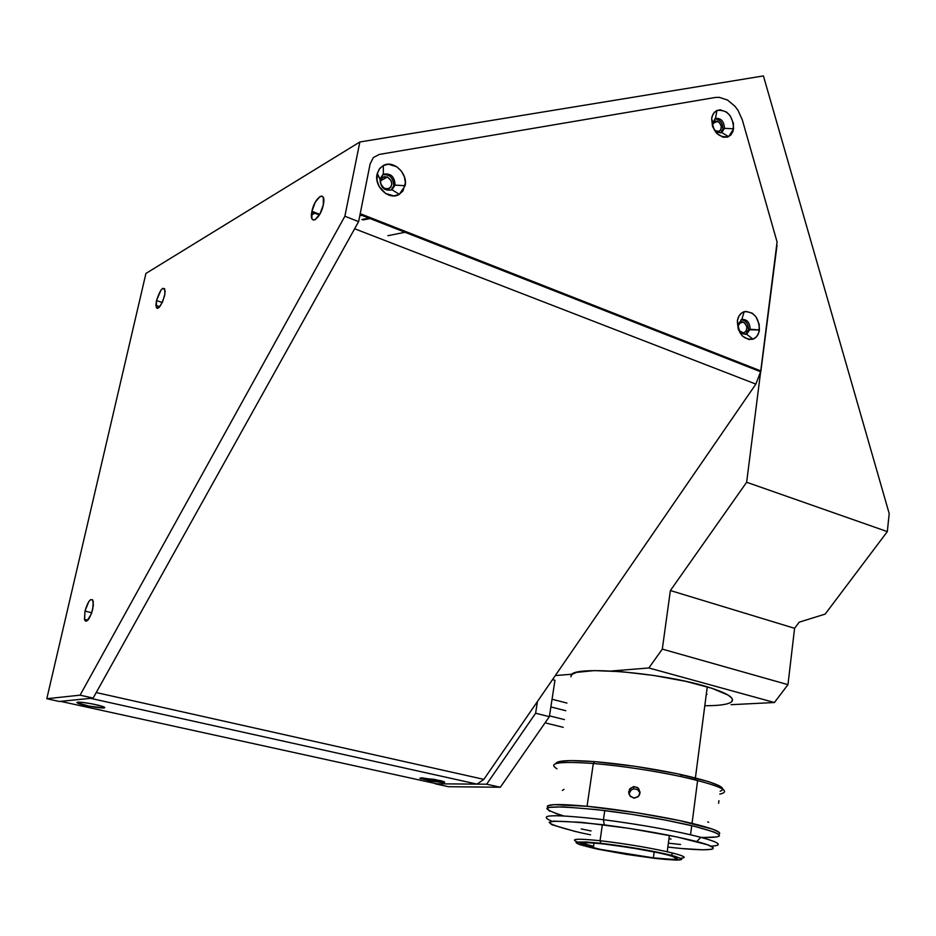 <?xml version="1.0" encoding="UTF-8"?>
<svg xmlns="http://www.w3.org/2000/svg" width="936" height="936" viewBox="0 0 936 936"><rect width="100%" height="100%" fill="white"/><g stroke="black" fill="none" stroke-linecap="round" stroke-linejoin="round"><path stroke-width="1.4" d="M384.357 223.154L383.596 223.868M311.934 211.314C314.636 196.969 326.453 189.68 323.388 204.434L323.318 204.785C320.592 219.164 308.927 226.325 311.793 212.039L311.934 211.314L319.738 214.344L311.934 211.314L315.268 202.223L319.983 196.513L321.984 196.115L323.329 197.543L323.318 204.785L319.936 213.981L315.198 219.667L313.209 220.007L311.887 218.533L311.934 211.314M84.977 611.079C88.218 600.62 90.979 597.379 93.261 601.345L92.711 609.394C89.54 619.714 86.791 623.037 84.474 619.363L84.977 611.079L91.775 612.752L84.977 611.079L88.768 601.649L90.535 599.695L92.629 599.8L93.378 605.253L91.459 613.665L87.106 620.837L85.597 621.141L84.591 619.784L84.977 611.079M156.487 300.526C160.442 288.896 163.32 285.796 165.134 291.236L164.537 295.905C160.618 307.476 157.739 310.647 155.891 305.393L156.487 300.526L162.279 302.515L156.487 300.526L161.05 290.008L162.759 288.358L164.631 288.709L164.911 294.021L162.595 301.825L159.05 307.499L157.482 308.389L156.37 307.722L156.487 300.526M717.701 121.2L712.776 123.529L717.701 121.2C721.902 124.757 722.428 128.173 719.293 131.449L715.221 130.677L717.994 131.742L720.732 130.104L721.282 126.231L719.316 122.382L715.162 120.908L713.244 122.417L712.577 124.757L714.659 121.095L717.701 121.2M743.254 322.042L738.925 323.423L743.254 322.042C747.712 325.833 748.063 329.413 744.284 332.783L741.85 332.654L739.721 331.016L743.582 332.923L746.32 331.005L746.846 326.945L744.869 323.119L742.388 321.797L740.715 321.949L738.785 323.669L738.141 325.962L740.785 321.914L743.254 322.042M387.328 176.998L380.589 180.8L387.328 176.998C392.441 180.706 393.108 184.544 389.317 188.534L385.047 188.674C379.934 184.989 379.244 181.151 383 177.15L387.328 176.998L384.052 176.717L381.49 178.507L380.507 181.759L380.929 184.205L383.982 188.124L387.258 189.084L390.874 187.13L391.845 183.889L390.909 180.297L387.328 176.998M774.423 702.515L648.847 667.965L662.302 649.116L787.96 684.661L774.423 702.515L731.039 704.691L774.423 702.515L787.96 684.661L662.302 649.116L648.847 667.965L774.423 702.515M370.141 163.847L358.628 221.61L93.155 698.08L59.413 701.485L46.8 698.712L59.413 701.485L93.155 698.08L80.087 695.167L46.8 698.712L80.087 695.167L344.869 216.239L358.628 221.61L93.155 698.08L80.087 695.167L344.869 216.239L359.857 141.979L145.934 273.441L46.8 698.712L145.934 273.441L359.857 141.979L763.425 75.921L889.2 513.583L887.316 531.613L825.178 614.098L799.168 622.183L794.582 628.302L670.387 590.546L746.647 482.251L887.316 531.613L825.178 614.098L799.168 622.183L794.582 628.302L787.96 684.661L794.582 628.302L670.387 590.546L662.302 649.116L670.387 590.546L746.647 482.251L887.316 531.613L889.2 513.583L763.425 75.921L359.857 141.979L344.869 216.239L358.628 221.61L370.141 163.847L373.359 157.541L379.302 154.428L715.186 97.484L719.211 97.332L727.447 100L734.935 106.224L738.036 110.389L742.365 120.03L777.079 241.979L746.647 482.251L777.079 241.979L742.365 120.03L738.036 110.389L734.935 106.224L727.447 100L719.211 97.332L715.186 97.484L379.302 154.428L373.359 157.541L370.141 163.847L360.208 213.677L760.909 370.972L777.009 245.326M406.715 231.929L387.878 235.708M625.47 318.111L624.499 318.357M747.092 365.543L747.384 366.561M435.193 783.795L448.484 786.708L500.327 787.246L486.65 784.204L435.193 783.795L486.65 784.204L535.614 713.244L486.65 784.204L500.327 787.246L549.362 716.672L535.614 713.244L537.451 701.509L535.614 713.244L549.362 716.672L500.327 787.246L448.484 786.708L435.193 783.795M552.509 679.63L554.966 680.273L549.362 716.672L554.966 680.273L552.509 679.63M563.25 727.33L545.08 722.838L563.25 727.33M523.622 277.816L523.938 278.916M564.431 719.597L549.479 715.865L564.431 719.597M566.935 703.065L552.041 699.25L566.935 703.065M550.859 706.926L565.777 710.705L550.859 706.926M555.305 675.57L572.177 674.189L555.305 675.57M611.547 670.995L648.847 667.965L611.547 670.995M311.454 215.128L314.812 213.209M371.838 218.24L363.028 219.937M361.893 219.492L370.714 217.796L361.893 219.492M362.138 215.292L359.798 215.736L362.138 215.292M641.593 324.125L641.885 325.178M627.845 319.094L627.869 319.679M650.192 327.506L650.169 328.431M103.954 707.955L103.171 706.645L103.954 707.955C100.082 708.458 81.104 704.972 77.524 703.076L77.594 702.152C82.473 702.129 89.563 703.205 98.853 705.37C104.27 706.797 105.967 707.663 103.954 707.955L88.674 706.06L76.775 702.55L82.485 702.386L93.003 704.059L102.199 706.317L104.481 707.23L103.954 707.955M442.927 782.543L442.096 781.092L442.927 782.543L419.995 778.354L421.504 777.828L440.271 780.601C445.01 781.829 445.887 782.473 442.927 782.543L430.537 781.057L419.854 778.214L434 779.302L443.477 781.525L444.67 782.168L442.927 782.543M379.981 178.987C380.496 187.738 384.485 191.33 391.962 189.739L395.074 185.117L405.101 185.726L399.344 194.314C389.563 200.912 373.944 187.001 377.056 174.318L379.981 178.987L383.187 174.342C390.628 172.879 394.594 176.471 395.074 185.117L391.798 189.832C384.38 191.225 380.437 187.609 379.981 178.987L377.243 173.488L379.77 168.41L383.35 165.496C393.342 159.658 408.049 173.441 405.101 185.726L395.074 185.117L393.717 185.878L395.074 185.117C394.653 176.6 390.745 172.973 383.35 174.248L379.981 178.987M391.119 190.148L393.717 185.878C393.448 177.723 389.704 174.026 382.496 174.786M712.624 122.721C713.115 129.987 716.169 133.263 721.773 132.549L724.464 128.337L733.637 128.794L728.653 136.633C718.263 137.978 712.588 131.882 711.652 118.357L712.624 122.721L715.373 118.498C720.954 117.866 723.984 121.142 724.464 128.337L721.668 132.596C716.098 133.193 713.08 129.905 712.624 122.721L711.652 118.357L712.191 116.076L714.308 112.355L716.964 110.436C727.26 109.489 732.818 115.608 733.637 128.794L724.464 128.337L722.896 129.063L724.464 128.337C724.019 121.224 721.024 117.924 715.467 118.451L712.624 122.721M720.849 132.877L722.896 129.063C722.65 122.522 719.901 119.153 714.636 118.954M738.212 324.418C738.504 331.274 741.3 334.526 746.624 334.199L750.099 329.238L759.424 329.952C758.698 334.643 756.557 337.72 753 339.171C743.125 339.803 737.907 333.743 737.357 320.978L738.212 324.418L741.745 319.445C747.045 319.188 749.818 322.452 750.099 329.238L746.518 334.234C741.242 334.456 738.469 331.18 738.212 324.418L737.357 320.978C738.153 316.099 740.411 313.01 744.143 311.688C753.866 311.442 758.956 317.526 759.424 329.952L748.484 329.741L750.099 329.238C749.853 322.534 747.103 319.258 741.862 319.41L738.212 324.418M745.618 334.421L748.484 329.741C748.402 323.622 745.91 320.287 741.031 319.773M377.056 174.318L379.255 169.088L383.257 165.543L388.44 164.221L396.688 166.713L401.287 170.972L404.34 176.6L405.393 182.754L402.96 190.944L399.005 194.512L393.845 195.893L385.562 193.471L379.127 186.486L377.021 180.426L377.056 174.318M711.652 118.357L713.197 113.853L716.18 110.834L720.147 109.769L726.582 112.086L730.267 115.877L733.485 123.517L733.087 131.192L730.817 135.041L727.307 137.147L723.072 137.206L716.8 133.474L712.507 126.395L711.652 118.357M737.357 320.978L738.89 316.169L741.874 312.8L745.84 311.36L752.298 313.221L755.995 316.848L759.248 324.5L758.874 332.479L756.604 336.644L753.094 339.136L748.858 339.546L742.564 336.2L738.235 329.226L737.357 320.978M436.773 783.806L60.583 701.356L436.773 783.806L477.044 784.122L483.865 779.372L755.867 384.099L354.65 228.758L96.232 692.546L483.865 779.372L96.232 692.546M90.523 698.338L477.044 784.122L90.523 698.338L60.583 701.356M483.865 779.372L755.867 384.099L760.909 370.972L360.208 213.677L360.009 214.613L760.792 371.814M354.65 228.758L755.867 384.099M705.334 705.721L704.808 705.709C718.977 705.767 727.834 704.527 731.39 701.988C735.474 698.139 727.436 693.085 707.265 686.837C661.202 672.446 572.563 665.332 571.147 675.301L570.925 676.787M718.614 803.252L718.93 800.713L718.614 803.252M731.39 701.988L732.502 699.601L731.882 698.221L728.267 695.179L711.968 688.299L685.678 681.326L653.644 675.441L621.34 671.662L594.22 670.609L576.611 672.364L572.2 674.189L570.89 676.529M706.352 693.857L707.008 694.348M590.511 834.818L580.086 832.619C532.947 820.86 541.008 818.275 604.258 824.862L603.451 819.702C553.246 813.969 536.094 814.495 551.994 821.27C536.094 814.495 553.246 813.969 603.451 819.702L604.761 810.564C546.519 804.398 532.783 806.177 563.554 815.888M591.072 830.957L581.209 828.91L591.072 830.957M682.824 848.601L703.006 849.806L711.489 849.315L712.846 848.882L713.185 847.618L707.674 844.822L676.763 836.913L628.992 828.348L582.169 822.381L553.48 821.106L549.139 822.37L551.866 824.721L576.073 831.718M668.971 838.551L671.042 839.065M668.362 843.172L680.554 844.483L668.362 843.172M700.818 837.392C728.114 838.083 725.084 834.163 691.739 825.646C666.151 819.737 637.159 814.706 604.761 810.564L603.451 819.702C635.883 823.914 664.923 828.933 690.557 834.76C718.415 841.546 725.213 845.348 710.962 846.167C723.364 845.571 720.018 842.622 700.888 837.322C674.938 830.712 642.459 824.838 603.451 819.702L604.258 824.862C641.23 829.776 672.06 835.333 696.723 841.546C728.816 849.841 711.22 852.205 667.848 847.045M718.813 836.375L719.445 835.731L718.169 834.023L713.513 831.835L694.641 826.348L665.484 820.1L630.805 814.18L596.583 809.582L563.203 806.844L549.022 807.405L546.846 808.552L549.725 811.208M555.539 813.478L559.506 814.73M703.977 837.498L717.374 836.889M556.955 768.795C547.244 762.898 559.365 761.132 593.319 763.483L587.059 806.27L553.901 804.656L547.583 805.884L547.888 807.745C544.389 804.071 557.446 803.579 587.059 806.27L593.319 763.483L594.828 761.647C569.837 759.786 556.85 760.442 555.855 763.612L559.681 761.471L570.609 760.594L594.828 761.647L593.319 763.483C622.335 766.011 651.807 770.422 681.724 776.728C719.819 785.491 732.49 791.294 719.761 794.149M640.025 792.839L637.51 789.598L633.836 788.837L631.273 789.902L629.086 793.646L629.46 789.376L633.52 786.638L637.229 787.398L638.89 788.919L639.978 793.202L639.253 795.308L637.779 796.969L633.555 798.022L629.811 795.764L628.723 791.493L629.039 794.336M563.999 789.376L562.36 790.44M723.072 789.153L719.363 785.807L708.435 781.583L676.646 773.627L635.123 766.338L594.828 761.647C623.083 764.092 651.772 768.386 680.905 774.528C715.654 782.473 728.735 788.03 720.135 791.201M680.998 774.797L683.14 775.265M707.663 821.878L708.692 822.288M692.043 823.376C713.852 828.699 722.732 832.361 718.672 834.385L719.737 833.309L719.293 832.478L712.893 829.249L679.325 820.533L637.521 812.881L587.059 806.27C618.79 809.312 664.525 816.754 692.043 823.376L697.612 780.448C670.351 773.37 624.92 765.976 593.319 763.483M628.676 792.628L630.115 788.475L634.023 786.591L638.13 788.077L640.025 792.067L638.598 796.22L634.667 798.08L630.56 796.594L628.676 792.628M600.058 840.715C577.196 838.387 569.673 838.82 577.477 842.002C569.673 838.82 577.196 838.387 600.058 840.715L602.363 824.628L600.058 840.715C623.996 843.5 646.378 847.185 667.216 851.737C683.643 855.598 688.089 857.762 680.566 858.23C687.188 857.879 684.696 856.183 673.089 853.141C652.228 848.156 627.88 844.015 600.058 840.715L600.9 843.301L600.058 840.715M580.472 842.973L593.588 846.249L580.472 842.973M655.411 858.429L596.197 848.835C568.316 842.318 569.884 840.469 600.9 843.301L651.889 851.081L674.809 856.229L681.373 858.698L681.607 859.494L676.12 860.079L655.411 858.429L626.336 854.381L598.116 849.245L579.653 844.623L576.073 842.599L585.655 841.955L600.9 843.301C627.611 846.483 650.988 850.461 671.018 855.223C688.732 860.266 683.526 861.331 655.411 858.429M603.123 843.909C624.382 846.413 644.237 849.677 662.665 853.69C684.778 859.307 681.689 860.687 653.375 857.867L654.182 851.889L653.375 857.867C631.355 855.212 611.348 851.854 593.354 847.817C573.312 842.681 576.576 841.382 603.123 843.909L589.06 842.669L580.18 843.254L583.444 845.114L600.456 849.385L653.375 857.867L672.457 859.377L677.488 858.838L671.17 855.82L658.382 852.755L631.133 847.77L603.123 843.909M159.763 306.715L155.891 305.393M87.855 620.194L84.474 619.363M319.363 214.976L311.793 212.039M391.962 189.739L399.344 194.314M721.773 132.549L728.653 136.633M746.624 334.199L753 339.171M741.862 319.41L744.143 311.688M715.467 118.451L716.964 110.436M383.35 174.248L383.35 165.496M422.206 777.839L421.024 778.834M78.858 702.129L77.524 703.076M707.265 686.837L695.401 777.921M695.366 778.202L695.155 779.828M700.888 837.322L696.723 841.546M691.739 825.646L690.557 834.76M633.836 788.837L633.52 786.638M681.724 776.728L680.905 774.528M593.354 847.817L594.044 843.02M669.392 835.403L667.216 851.737M673.089 853.141L671.018 855.223"/></g></svg>
